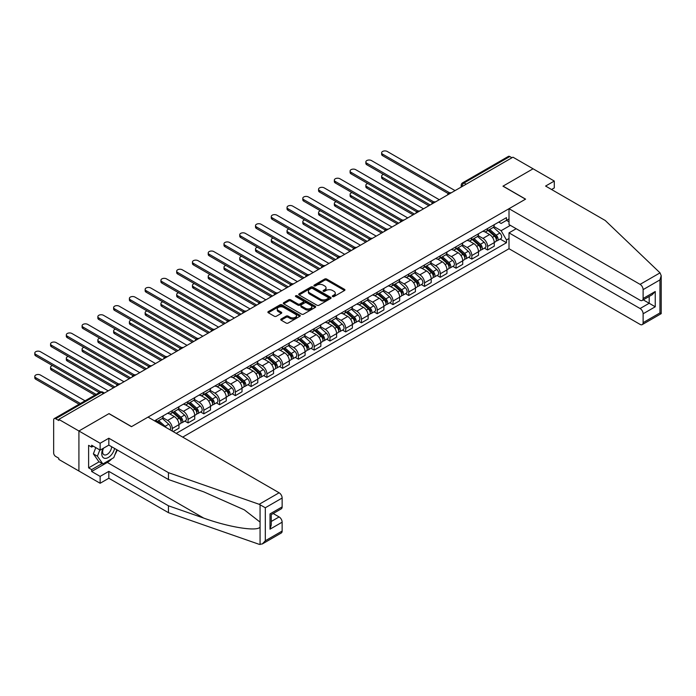 <?xml version="1.0" encoding="UTF-8"?>
<svg xmlns="http://www.w3.org/2000/svg" width="696" height="696" viewBox="0 0 696 696"><rect width="100%" height="100%" fill="white"/><g stroke="black" fill="none" stroke-linecap="round" stroke-linejoin="round"><path stroke-width="1.04" d="M332.601 296.583A0.983 0.566 0 0 0 333.984 296.583L344.529 290.502A1.401 0.809 0 0 0 344.938 289.928A1.401 0.809 0 0 0 344.529 289.353L326.668 279.044A1.401 0.809 0 0 0 324.684 279.044L314.148 285.134A0.983 0.566 0 0 0 315.532 285.934L316.897 285.142A4.489 2.593 0 0 1 323.249 285.142L324.736 286.004A4.489 2.593 0 0 1 326.05 287.84A4.489 2.593 0 0 1 324.736 289.666L323.37 290.458A0.983 0.566 0 0 0 324.762 291.259L326.128 290.467A4.489 2.593 0 0 1 332.47 290.467L333.958 291.328A4.489 2.593 0 0 1 335.272 293.164A4.489 2.593 0 0 1 333.958 294.991L332.601 295.783A0.983 0.566 0 0 0 332.601 296.583L332.601 295.783M281.14 319.02A1.401 0.809 0 0 0 280.732 319.595A1.401 0.809 0 0 0 281.14 320.16L286.152 323.057A1.401 0.809 0 0 0 288.135 323.057L299.837 316.297A1.401 0.809 0 0 0 300.246 315.723A1.401 0.809 0 0 0 299.837 315.157L281.984 304.848A1.401 0.809 0 0 0 280.001 304.848L268.291 311.599A1.401 0.809 0 0 0 267.882 312.173A1.401 0.809 0 0 0 268.291 312.748L274.346 316.245A1.401 0.809 0 0 0 276.329 316.245L281.341 313.348A1.401 0.809 0 0 0 281.75 312.774A1.401 0.809 0 0 0 281.341 312.2L278.339 310.468A3.75 2.166 0 0 1 277.234 308.937A3.75 2.166 0 0 1 279.557 306.936A3.75 2.166 0 0 1 283.646 307.406L295.4 314.192A3.75 2.166 0 0 1 296.496 315.723A3.75 2.166 0 0 1 294.182 317.724A3.75 2.166 0 0 1 290.093 317.254L288.135 316.123A1.401 0.809 0 0 0 286.152 316.123L281.14 319.02L281.14 320.16L286.152 317.298L286.152 316.123M58.803 419.384L512.952 157.183L533.066 168.789L502.956 186.18L525.489 199.186L131.561 426.622L109.028 413.607L78.918 430.989L58.803 419.384L58.803 420.549L55.671 418.74A2.862 1.653 -120 0 0 54.245 418.6A2.862 1.653 -120 0 0 53.653 419.905L53.653 452.931A2.862 1.653 -120 0 0 55.671 456.428L58.803 458.238L58.803 459.412L78.918 471.018L78.918 430.989L78.918 471.018L100.137 483.268L100.137 476.386L108.828 471.366L108.828 478.256L100.137 483.268M317.002 305.248A1.401 0.809 0 0 0 318.986 305.248L330.687 298.488A1.401 0.809 0 0 0 331.096 297.914A1.401 0.809 0 0 0 330.687 297.34L312.835 287.03A1.401 0.809 0 0 0 310.851 287.03L299.141 293.79A1.401 0.809 0 0 0 298.732 294.365A1.401 0.809 0 0 0 299.141 294.939L317.002 305.248M296.113 296.792A0.983 0.566 0 0 1 297.114 296.931L315.245 307.406L303.56 314.148A1.401 0.809 0 0 1 301.577 314.148L283.716 303.839L283.716 302.699A1.401 0.809 0 0 0 283.307 303.273A1.401 0.809 0 0 0 283.716 303.839M283.716 302.699L288.727 299.802A1.401 0.809 0 0 1 290.71 299.802L297.949 303.987A1.401 0.809 0 0 0 299.941 303.987L303.256 302.064A1.401 0.809 0 0 0 303.673 301.499A1.401 0.809 0 0 0 303.256 300.924L295.722 296.566A0.983 0.566 0 0 1 297.114 295.765L315.262 306.249A1.401 0.809 0 0 1 315.671 306.823A1.401 0.809 0 0 1 315.262 307.397L315.262 306.249M182.7 437.123L509.011 248.724L640.085 324.397A4.289 2.48 -120 0 0 642.234 324.614A4.289 2.48 -120 0 0 643.121 322.648L643.121 313.783A4.289 2.48 -120 0 0 640.085 308.528L649.185 303.273L655.249 306.779L643.121 313.783M466.163 184.196L464.041 182.97A2.862 1.653 60 0 0 462.614 182.831L508.393 156.4A2.862 1.653 60 0 1 509.82 156.539L464.041 182.97A2.862 1.653 120 0 0 462.022 186.467L462.022 186.589M511.943 157.766L509.82 156.539M487.592 228.54A6.577 3.793 60 0 1 486.226 231.49L492.898 227.635A6.577 3.793 -120 0 0 494.264 224.686M478.126 235.613L482.946 238.397A6.577 3.793 60 0 1 487.592 246.445L494.264 242.6A6.577 3.793 -120 0 0 489.61 234.543L484.834 231.794M494.264 242.6L494.264 246.158L487.592 250.012L484.39 248.159M486.226 231.49A6.577 3.793 60 0 1 482.989 231.194M487.592 246.445L487.592 250.012M471.827 237.64A6.577 3.793 60 0 1 470.461 240.59L477.134 236.736A6.577 3.793 -120 0 0 478.491 233.786M468.625 257.259L471.827 259.112L478.491 255.258L478.491 251.7A6.577 3.793 -120 0 0 473.845 243.652L469.069 240.894M470.461 240.59A6.577 3.793 60 0 1 467.225 240.294M462.362 244.714L467.181 247.498A6.577 3.793 60 0 1 471.827 255.554L471.827 259.112M456.063 246.741A6.577 3.793 60 0 1 454.697 249.69L461.37 245.845A6.577 3.793 -120 0 0 462.727 242.887M452.861 266.368L456.063 268.212L462.727 264.358L462.727 260.8A6.577 3.793 -120 0 0 458.081 252.752L453.305 249.995M454.697 249.69A6.577 3.793 60 0 1 451.46 249.394M446.597 253.822L451.408 256.598A6.577 3.793 60 0 1 456.063 264.654L456.063 268.212M440.298 255.841A6.577 3.793 60 0 1 438.932 258.79L445.605 254.945A6.577 3.793 -120 0 0 446.962 251.995M437.097 275.468L440.298 277.312L446.962 273.458L446.962 269.9A6.577 3.793 -120 0 0 442.317 261.853L437.54 259.095M438.932 258.79A6.577 3.793 60 0 1 435.696 258.494M430.833 262.923L435.644 265.707A6.577 3.793 60 0 1 440.298 273.754L440.298 277.312M424.534 264.941A6.577 3.793 60 0 1 423.168 267.899L429.841 264.045A6.577 3.793 -120 0 0 431.198 261.096M421.332 284.568L424.534 286.413L431.198 282.567L431.198 279.009A6.577 3.793 -120 0 0 426.552 270.953L421.776 268.195M423.168 267.899A6.577 3.793 60 0 1 419.932 267.595M415.068 272.023L419.879 274.807A6.577 3.793 60 0 1 424.534 282.854L424.534 286.413M408.769 274.05A6.577 3.793 60 0 1 407.404 276.999L414.077 273.145A6.577 3.793 -120 0 0 415.434 270.196M405.568 293.668L408.769 295.513L415.434 291.668L415.434 288.109A6.577 3.793 -120 0 0 410.788 280.053L406.012 277.295M407.404 276.999A6.577 3.793 60 0 1 404.167 276.704M399.304 281.123L404.115 283.907A6.577 3.793 60 0 1 408.769 291.955L408.769 295.513M392.996 283.15A6.577 3.793 60 0 1 391.639 286.1L398.312 282.245A6.577 3.793 -120 0 0 399.669 279.296M389.803 302.769L393.005 304.622L399.669 300.768L399.669 297.209A6.577 3.793 -120 0 0 395.024 289.153L390.247 286.404M391.639 286.1A6.577 3.793 60 0 1 388.403 285.804M383.531 290.223L388.351 293.007A6.577 3.793 60 0 1 393.005 301.064L393.005 304.622M377.232 292.25A6.577 3.793 60 0 1 375.875 295.2L382.548 291.346A6.577 3.793 -120 0 0 383.905 288.396M374.039 311.878L377.232 313.722L383.905 309.868L383.905 306.31A6.577 3.793 -120 0 0 379.259 298.262L374.483 295.504M375.875 295.2A6.577 3.793 60 0 1 372.638 294.904M367.766 299.332L372.586 302.108A6.577 3.793 60 0 1 377.232 310.164L377.232 313.722M361.468 301.351A6.577 3.793 60 0 1 360.11 304.3L366.783 300.454A6.577 3.793 -120 0 0 368.14 297.496M358.275 320.978L361.468 322.822L368.14 318.968L368.14 315.41A6.577 3.793 -120 0 0 363.495 307.362L358.718 304.604M360.11 304.3A6.577 3.793 60 0 1 356.874 304.004M352.002 308.432L356.822 311.208A6.577 3.793 60 0 1 361.468 319.264L361.468 322.822M345.703 310.451A6.577 3.793 60 0 1 344.346 313.4L351.01 309.555A6.577 3.793 -120 0 0 352.376 306.605M342.51 330.078L345.703 331.922L352.376 328.077L352.376 324.51A6.577 3.793 -120 0 0 347.73 316.462L342.954 313.705M344.346 313.4A6.577 3.793 60 0 1 341.11 313.104M336.238 317.533L341.057 320.317A6.577 3.793 60 0 1 345.703 328.364L345.703 331.922M329.939 319.551A6.577 3.793 60 0 1 328.582 322.509L335.246 318.655A6.577 3.793 -120 0 0 336.612 315.706M326.746 339.178L329.939 341.023L336.612 337.177L336.612 333.619A6.577 3.793 -120 0 0 331.966 325.563L327.19 322.805M328.582 322.509A6.577 3.793 60 0 1 325.345 322.213M320.473 326.633L325.293 329.417A6.577 3.793 60 0 1 329.939 337.464L329.939 341.023M314.174 328.66A6.577 3.793 60 0 1 312.817 331.609L319.481 327.755A6.577 3.793 -120 0 0 320.847 324.806M310.981 348.278L314.174 350.131L320.847 346.277L320.847 342.719A6.577 3.793 -120 0 0 316.202 334.663L311.425 331.914M312.817 331.609A6.577 3.793 60 0 1 309.581 331.313M304.709 335.733L309.529 338.517A6.577 3.793 60 0 1 314.174 346.565L314.174 350.131M298.41 337.76A6.577 3.793 60 0 1 297.053 340.709L303.717 336.855A6.577 3.793 -120 0 0 305.083 333.906M295.217 357.387L298.41 359.232L305.083 355.378L305.083 351.819A6.577 3.793 -120 0 0 300.428 343.772L295.661 341.014M297.053 340.709A6.577 3.793 60 0 1 293.816 340.414M288.944 344.842L293.764 347.617A6.577 3.793 60 0 1 298.41 355.673L298.41 359.232M282.646 346.86A6.577 3.793 60 0 1 281.288 349.81L287.953 345.964A6.577 3.793 -120 0 0 289.319 343.006M279.444 366.488L282.646 368.332L289.319 364.478L289.319 360.92A6.577 3.793 -120 0 0 284.664 352.872L279.896 350.114M281.288 349.81A6.577 3.793 60 0 1 278.052 349.514M273.18 353.942L278 356.717A6.577 3.793 60 0 1 282.646 364.774L282.646 368.332M266.881 355.96A6.577 3.793 60 0 1 265.515 358.91L272.188 355.064A6.577 3.793 -120 0 0 273.554 352.115M263.68 375.588L266.881 377.432L273.554 373.587L273.554 370.02A6.577 3.793 -120 0 0 268.9 361.972L264.132 359.214M265.515 358.91A6.577 3.793 60 0 1 262.279 358.614M257.416 363.042L262.235 365.826A6.577 3.793 60 0 1 266.881 373.874L266.881 377.432M251.117 365.061A6.577 3.793 60 0 1 249.751 368.019L256.424 364.165A6.577 3.793 -120 0 0 257.79 361.215M247.915 384.688L251.117 386.532L257.79 382.687L257.79 379.129A6.577 3.793 -120 0 0 253.135 371.072L248.368 368.315M249.751 368.019A6.577 3.793 60 0 1 246.515 367.714M241.651 372.142L246.471 374.926A6.577 3.793 60 0 1 251.117 382.974L251.117 386.532M235.352 374.17A6.577 3.793 60 0 1 233.986 377.119L240.659 373.265A6.577 3.793 -120 0 0 242.017 370.315M232.151 393.788L235.352 395.641L242.025 391.787L242.025 388.229A6.577 3.793 -120 0 0 237.371 380.173L232.595 377.423M233.986 377.119A6.577 3.793 60 0 1 230.75 376.823M225.887 381.243L230.707 384.027A6.577 3.793 60 0 1 235.352 392.074L235.352 395.641M219.588 383.27A6.577 3.793 60 0 1 218.222 386.219L224.895 382.365A6.577 3.793 -120 0 0 226.252 379.416M216.386 402.888L219.588 404.741L226.252 400.887L226.252 397.329A6.577 3.793 -120 0 0 221.606 389.273L216.83 386.524M218.222 386.219A6.577 3.793 60 0 1 214.986 385.923M210.122 390.343L214.934 393.127A6.577 3.793 60 0 1 219.588 401.183L219.588 404.741M203.824 392.37A6.577 3.793 60 0 1 202.458 395.319L209.131 391.474A6.577 3.793 -120 0 0 210.488 388.516M200.622 411.997L203.824 413.842L210.488 409.988L210.488 406.429A6.577 3.793 -120 0 0 205.842 398.382L201.066 395.624M202.458 395.319A6.577 3.793 60 0 1 199.221 395.024M194.358 399.452L199.169 402.227A6.577 3.793 60 0 1 203.824 410.283L203.824 413.842M188.059 401.47A6.577 3.793 60 0 1 186.693 404.42L193.366 400.574A6.577 3.793 -120 0 0 194.723 397.616M184.858 421.097L188.059 422.942L194.723 419.088L194.723 415.529A6.577 3.793 -120 0 0 190.078 407.482L185.301 404.724M186.693 404.42A6.577 3.793 60 0 1 183.457 404.124M178.594 408.552L183.405 411.327A6.577 3.793 60 0 1 188.059 419.384L188.059 422.942M172.295 410.57A6.577 3.793 60 0 1 170.929 413.528L177.602 409.674A6.577 3.793 -120 0 0 178.959 406.725M173.104 431.581L178.959 428.197L178.959 424.638A6.577 3.793 -120 0 0 174.313 416.582L169.537 413.824M170.929 413.528A6.577 3.793 60 0 1 167.692 413.224M162.829 417.652L167.64 420.436A6.577 3.793 60 0 1 172.295 428.484L172.295 431.111M156.382 421.924L161.837 418.775A6.577 3.793 -120 0 0 163.195 415.825M156.53 419.671A6.577 3.793 60 0 1 156.043 421.724M509.011 221.824L506.488 220.371L501.129 223.46L498.754 222.094M493.89 226.513L501.129 230.698L510.377 225.356M509.011 238.51L506.488 239.972L501.129 230.698M176.236 433.382L506.488 242.713L506.488 239.972M509.011 218.909L506.488 220.371L506.488 217.622L154.503 420.845M500.154 239.059L506.488 242.713M332.993 296.722L333.958 296.165A4.489 2.593 0 0 0 335.272 294.33L335.272 293.164M326.05 287.84L326.05 289.005A4.489 2.593 0 0 1 324.736 290.832L323.762 291.398M344.529 289.353L344.529 290.502L326.668 280.21A1.401 0.809 0 0 0 324.684 280.21L314.54 286.073M330.687 297.34L330.687 298.488L312.835 288.205A1.401 0.809 0 0 0 310.851 288.205L299.158 294.947L299.141 293.79M328.207 298.314A0.983 0.566 0 0 0 328.207 297.514L312.539 288.466A0.983 0.566 0 0 0 311.147 288.466L309.711 289.292A4.489 2.593 0 0 0 308.389 291.128A4.489 2.593 0 0 0 309.711 292.964L320.421 299.15A4.489 2.593 0 0 0 326.772 299.15L328.207 298.314L328.207 299.48A0.983 0.566 0 0 0 328.495 299.08L328.495 297.914M308.389 291.128L308.389 292.294A4.489 2.593 0 0 0 309.711 294.13L309.711 292.964M328.207 299.48L326.772 300.315A4.489 2.593 0 0 1 320.421 300.315L309.711 294.13M283.733 303.856L288.727 300.968L288.727 299.802M303.673 301.499L303.673 302.664A1.401 0.809 0 0 1 303.256 303.23L299.941 305.152A1.401 0.809 0 0 1 297.949 305.152L290.71 300.968A1.401 0.809 0 0 0 288.727 300.968M305.466 308.328A3.75 2.166 0 0 0 309.555 308.789A3.75 2.166 0 0 0 311.869 306.788A3.75 2.166 0 0 0 310.773 305.257L306.632 302.873A1.401 0.809 0 0 0 304.648 302.873L301.325 304.787A1.401 0.809 0 0 0 300.916 305.361A1.401 0.809 0 0 0 301.325 305.935L305.466 308.328L305.466 309.494A3.75 2.166 0 0 0 309.555 309.964A3.75 2.166 0 0 0 311.869 307.963L311.869 306.788M300.916 305.361L300.916 306.527A1.401 0.809 0 0 0 301.325 307.101L301.325 305.935M305.466 309.494L301.325 307.101M296.496 315.723L296.496 316.889A3.75 2.166 0 0 1 294.182 318.899A3.75 2.166 0 0 1 290.093 318.429L288.135 317.298A1.401 0.809 0 0 0 286.152 317.298M277.234 308.937L277.234 310.103A3.75 2.166 0 0 0 278.339 311.634L278.339 310.468M281.323 313.357L278.339 311.634M299.819 316.306L281.984 306.014A1.401 0.809 0 0 0 280.001 306.014L268.317 312.756L268.291 311.599M488.044 230.437L494.473 236.17A3.576 2.062 60 0 1 495.595 241.695L494.256 242.469M488.218 230.594L491.237 232.334M383.548 174.418A3.289 1.897 -0 0 0 381.625 176.14A3.289 1.897 -0 0 0 382.591 177.489L430.189 204.963M488.696 230.063L495.839 236.44A1.714 0.992 60 0 1 496.378 239.093A1.714 0.992 60 0 1 496.222 239.154M489.767 229.445L496.187 235.178A3.576 2.062 60 0 1 497.309 240.703A3.576 2.062 60 0 1 496.231 240.816M493.342 227.296L499.824 233.082A3.576 2.062 60 0 1 500.946 238.606L497.309 240.703M428.875 205.72L382.591 179.002A3.289 1.897 180 0 1 381.625 177.663L381.625 176.14M448.259 193.575L382.591 155.66A3.289 1.897 180 0 1 381.625 154.321L381.625 152.807A3.289 1.897 -0 0 0 382.591 154.147L449.564 192.809M455.053 190.608L387.237 151.467A3.289 1.897 -0 0 0 383.661 151.049A3.289 1.897 -0 0 0 381.625 152.807M472.28 239.537L478.709 245.27A3.576 2.062 60 0 1 479.831 250.795L478.491 251.569M472.453 239.694L475.472 241.434M367.784 183.518A3.289 1.897 -0 0 0 365.861 185.249A3.289 1.897 -0 0 0 366.827 186.589L414.425 214.064M472.932 239.163L480.075 245.549A1.714 0.992 60 0 1 480.614 248.194A1.714 0.992 60 0 1 480.457 248.255M474.002 238.545L480.423 244.279A3.576 2.062 60 0 1 481.545 249.803A3.576 2.062 60 0 1 480.466 249.916M477.578 236.396L484.059 242.182A3.576 2.062 60 0 1 485.182 247.706L481.545 249.803M413.111 214.829L366.827 188.103A3.289 1.897 180 0 1 365.861 186.763L365.861 185.249M456.515 248.646L462.944 254.371A3.576 2.062 60 0 1 464.058 259.895L462.727 260.669M456.689 248.794L459.708 250.543M352.019 192.618A3.289 1.897 -0 0 0 350.097 194.349A3.289 1.897 -0 0 0 351.062 195.689L398.66 223.172M457.168 248.272L464.31 254.649A1.714 0.992 60 0 1 464.85 257.303A1.714 0.992 60 0 1 464.693 257.363M458.238 247.654L464.658 253.379A3.576 2.062 60 0 1 465.781 258.903A3.576 2.062 60 0 1 464.702 259.025M461.813 245.497L468.295 251.282A3.576 2.062 60 0 1 469.417 256.807L465.781 258.903M397.346 223.929L351.062 197.203A3.289 1.897 180 0 1 350.097 195.863L350.097 194.349M660.034 272.858L661.2 275.686L659.947 279.905L643.121 289.623A4.289 2.48 -120 0 0 640.085 284.368L660.034 272.858L605.224 220.484L545.594 186.058L554.286 181.047L533.066 168.789L503.051 186.119L525.584 199.134L509.011 208.696L640.085 284.368M554.286 181.047L554.286 187.929L551.563 189.503M509.011 248.724L509.011 232.855L640.085 308.528M509.011 208.696L509.011 224.573L640.085 300.246A4.289 2.48 -120 0 0 642.234 300.454A4.289 2.48 -120 0 0 643.121 298.488L643.121 289.623M516.188 228.714L509.011 232.855M643.261 299.863L649.185 303.273L649.185 296.444M643.121 298.488L655.249 291.493L652.213 294.695L642.234 300.454M643.121 322.648L659.947 312.93L660.582 313.304M108.828 471.366L168.449 505.792L168.449 512.674L259.164 544.324L262.279 543.967L265.315 540.766L282.141 531.057A4.289 2.48 60 0 1 281.254 533.014L262.279 543.967M168.449 505.792L203.693 518.085C228.732 527.185 256.772 531.701 260.069 527.168L260.069 522.087L244.322 509.855L203.693 491.828L168.449 479.535L108.828 445.109L100.137 450.129L91.646 445.231L91.646 447.093L88.618 445.344L88.618 467.869L91.646 469.617L102.155 463.553M168.449 512.674L108.828 478.256M282.141 498.032L265.315 507.749L259.164 504.296L168.449 472.654L108.828 438.228L100.137 443.248L78.918 430.989L108.933 413.668L131.466 426.674L148.039 417.104L279.113 492.777A4.289 2.48 60 0 1 282.141 498.032L282.141 506.897A4.289 2.48 60 0 1 281.254 508.863L271.266 514.631L271.266 524.967L270.013 529.186L270.013 513.9C271.649 514.849 271.649 514.849 270.013 513.9L282.141 506.897M100.137 443.248L100.137 450.129M111.769 458.821A16.078 9.283 -60 0 1 107.314 462.44L91.646 471.488L100.137 476.386M91.646 471.488L91.646 469.617M108.828 438.228L108.828 445.109M168.449 472.654L168.449 479.535M271.266 521.461L279.113 516.937A4.289 2.48 60 0 1 282.141 522.191L282.141 531.057M279.113 516.937L273.189 513.518M117.241 449.973A16.078 9.283 -60 0 1 114.962 454.61M93.264 446.162L91.646 447.093M88.618 467.869L99.128 461.796M103.025 448.459A9.292 5.359 120 0 0 101.755 453.688A9.292 5.359 120 0 0 107.367 457.951A9.292 5.359 120 0 0 114.614 448.45M103.53 448.172A6.36 3.671 120 0 0 102.625 451.8A6.36 3.671 120 0 0 103.948 454.714A6.36 3.671 120 0 0 108.802 453.061A6.36 3.671 120 0 0 111.621 446.728M116.85 449.747L113.779 457.655L102.869 463.954L98.823 461.622L93.368 453.862L95.787 447.624M102.869 463.954L97.414 456.193L99.832 449.955M93.368 453.862L97.414 456.193M432.494 202.675L366.827 164.769A3.289 1.897 180 0 1 365.861 163.421L365.861 161.907A3.289 1.897 -0 0 0 366.827 163.247L433.799 201.91M439.289 199.717L371.473 160.567A3.289 1.897 -0 0 0 367.897 160.15A3.289 1.897 -0 0 0 365.861 161.907M416.73 211.775L351.062 173.869A3.289 1.897 180 0 1 350.097 172.521L350.097 171.007A3.289 1.897 -0 0 0 351.062 172.347L418.026 211.019M423.516 208.817L355.708 169.667A3.289 1.897 -0 0 0 352.132 169.258A3.289 1.897 -0 0 0 350.097 171.007M440.751 257.746L447.171 263.48A3.576 2.062 60 0 1 448.294 269.004L446.962 269.77M440.925 257.894L443.944 259.643M336.255 201.727A3.289 1.897 -0 0 0 334.332 203.45A3.289 1.897 -0 0 0 335.298 204.789L382.896 232.273M441.403 257.372L448.546 263.749A1.714 0.992 60 0 1 449.085 266.403A1.714 0.992 60 0 1 448.929 266.464M442.473 256.754L448.894 262.488A3.576 2.062 60 0 1 450.016 268.012A3.576 2.062 60 0 1 448.937 268.125M446.049 254.605L452.53 260.382A3.576 2.062 60 0 1 453.653 265.907L450.016 268.012M381.582 233.03L335.298 206.303A3.289 1.897 180 0 1 334.332 204.963L334.332 203.45M424.986 266.846L431.407 272.58A3.576 2.062 60 0 1 432.529 278.104L431.198 278.87M425.16 266.994L428.179 268.743M320.482 210.827A3.289 1.897 -0 0 0 318.568 212.55A3.289 1.897 -0 0 0 319.534 213.889L367.131 241.373M425.639 266.472L432.781 272.849A1.714 0.992 60 0 1 433.321 275.503A1.714 0.992 60 0 1 433.164 275.564M426.709 265.855L433.13 271.588A3.576 2.062 60 0 1 434.252 277.112A3.576 2.062 60 0 1 433.173 277.225M430.285 263.706L436.766 269.483A3.576 2.062 60 0 1 437.888 275.007L434.252 277.112M365.818 242.13L319.534 215.412A3.289 1.897 180 0 1 318.568 214.064L318.568 212.55M409.222 275.947L415.642 281.68A3.576 2.062 60 0 1 416.765 287.204L415.434 287.97M409.396 276.103L412.415 277.843M304.717 219.927A3.289 1.897 -0 0 0 302.803 221.65A3.289 1.897 -0 0 0 303.769 222.99L351.367 250.473M409.866 275.572L417.017 281.95A1.714 0.992 60 0 1 417.556 284.603A1.714 0.992 60 0 1 417.4 284.664M410.936 274.955L417.365 280.688A3.576 2.062 60 0 1 418.487 286.213A3.576 2.062 60 0 1 417.409 286.326M414.52 272.806L421.002 278.591A3.576 2.062 60 0 1 422.124 284.116L418.487 286.213M350.053 251.23L303.769 224.512A3.289 1.897 180 0 1 302.803 223.172L302.803 221.65M400.957 220.876L335.298 182.97A3.289 1.897 180 0 1 334.332 181.63L334.332 180.107A3.289 1.897 -0 0 0 335.298 181.456L402.262 220.119M407.752 217.918L339.944 178.768A3.289 1.897 -0 0 0 336.359 178.359A3.289 1.897 -0 0 0 334.332 180.107M385.192 229.985L319.534 192.07A3.289 1.897 180 0 1 318.568 190.73L318.568 189.208A3.289 1.897 -0 0 0 319.534 190.556L386.498 229.219M391.987 227.018L324.179 187.868A3.289 1.897 -0 0 0 320.595 187.459A3.289 1.897 -0 0 0 318.568 189.208M369.428 239.085L303.769 201.17A3.289 1.897 180 0 1 302.803 199.83L302.803 198.316A3.289 1.897 -0 0 0 303.769 199.656L370.733 238.319M376.223 236.118L308.415 196.968A3.289 1.897 -0 0 0 304.831 196.559A3.289 1.897 -0 0 0 302.803 198.316M393.457 285.047L399.878 290.78A3.576 2.062 60 0 1 401 296.305L399.669 297.079M393.623 285.203L396.65 286.943M288.953 229.028A3.289 1.897 -0 0 0 287.039 230.75A3.289 1.897 -0 0 0 288.005 232.099L335.603 259.573M394.101 284.673L401.253 291.05A1.714 0.992 60 0 1 401.792 293.703A1.714 0.992 60 0 1 401.635 293.764M395.171 284.055L401.601 289.788A3.576 2.062 60 0 1 402.723 295.313A3.576 2.062 60 0 1 401.644 295.426M398.756 281.906L405.237 287.692A3.576 2.062 60 0 1 406.36 293.216L402.723 295.313M334.289 260.339L288.005 233.612A3.289 1.897 180 0 1 287.039 232.273L287.039 230.75M353.664 248.185L288.005 210.27A3.289 1.897 180 0 1 287.039 208.93L287.039 207.417A3.289 1.897 -0 0 0 288.005 208.756L354.969 247.419M360.458 245.227L292.651 206.077A3.289 1.897 -0 0 0 289.066 205.659A3.289 1.897 -0 0 0 287.039 207.417M377.693 294.147L384.114 299.88A3.576 2.062 60 0 1 385.236 305.405L383.905 306.179M377.858 294.304L380.886 296.052M273.189 238.128A3.289 1.897 -0 0 0 271.275 239.859A3.289 1.897 -0 0 0 272.24 241.199L319.838 268.682M378.337 293.773L385.488 300.159A1.714 0.992 60 0 1 386.028 302.803A1.714 0.992 60 0 1 385.871 302.873M379.407 293.155L385.836 298.889A3.576 2.062 60 0 1 386.959 304.413A3.576 2.062 60 0 1 385.88 304.535M382.991 291.006L389.473 296.792A3.576 2.062 60 0 1 390.595 302.316L386.959 304.413M318.524 269.439L272.24 242.713A3.289 1.897 180 0 1 271.275 241.373L271.275 239.859M337.899 257.285L272.24 219.379A3.289 1.897 180 0 1 271.275 218.031L271.275 216.517A3.289 1.897 -0 0 0 272.24 217.857L339.204 256.519M344.694 254.327L276.886 215.177A3.289 1.897 -0 0 0 273.302 214.768A3.289 1.897 -0 0 0 271.275 216.517M361.929 303.256L368.349 308.989A3.576 2.062 60 0 1 369.472 314.514L368.14 315.279M362.094 303.404L365.122 305.152M257.424 247.237A3.289 1.897 -0 0 0 255.51 248.959A3.289 1.897 -0 0 0 256.476 250.299L304.074 277.782M362.572 302.882L369.724 309.259A1.714 0.992 60 0 1 370.263 311.912A1.714 0.992 60 0 1 370.107 311.973M363.643 302.264L370.072 307.997A3.576 2.062 60 0 1 371.194 313.522A3.576 2.062 60 0 1 370.115 313.635M367.227 300.106L373.709 305.892A3.576 2.062 60 0 1 374.831 311.416L371.194 313.522M302.76 278.539L256.476 251.813A3.289 1.897 180 0 1 255.51 250.473L255.51 248.959M322.135 266.385L256.476 228.479A3.289 1.897 180 0 1 255.51 227.14L255.51 225.617A3.289 1.897 -0 0 0 256.476 226.957L323.44 265.628M328.93 263.427L261.122 224.277A3.289 1.897 -0 0 0 257.537 223.868A3.289 1.897 -0 0 0 255.51 225.617M346.164 312.356L352.585 318.089A3.576 2.062 60 0 1 353.707 323.614L352.376 324.38M346.33 312.504L349.357 314.253M241.66 256.337A3.289 1.897 -0 0 0 239.746 258.059A3.289 1.897 -0 0 0 240.712 259.399L288.309 286.882M346.808 311.982L353.959 318.359A1.714 0.992 60 0 1 354.499 321.013A1.714 0.992 60 0 1 354.342 321.074M347.878 311.364L354.308 317.098A3.576 2.062 60 0 1 355.421 322.622A3.576 2.062 60 0 1 354.342 322.735M351.463 309.215L357.944 314.992A3.576 2.062 60 0 1 359.066 320.517L355.421 322.622M286.987 287.639L240.712 260.922A3.289 1.897 180 0 1 239.746 259.573L239.746 258.059M306.37 275.494L240.712 237.58A3.289 1.897 180 0 1 239.746 236.24L239.746 234.717A3.289 1.897 -0 0 0 240.712 236.066L307.675 274.729M313.165 272.527L245.357 233.377A3.289 1.897 -0 0 0 241.773 232.969A3.289 1.897 -0 0 0 239.746 234.717M330.4 321.456L336.82 327.19A3.576 2.062 60 0 1 337.943 332.714L336.612 333.48M330.565 321.604L333.593 323.353M225.895 265.437A3.289 1.897 -0 0 0 223.981 267.16A3.289 1.897 -0 0 0 224.939 268.499L272.536 295.983M331.044 321.082L338.195 327.459A1.714 0.992 60 0 1 338.735 330.113A1.714 0.992 60 0 1 338.578 330.174M332.114 320.465L338.543 326.198A3.576 2.062 60 0 1 339.657 331.722A3.576 2.062 60 0 1 338.578 331.835M335.698 318.316L342.18 324.092A3.576 2.062 60 0 1 343.302 329.626L339.657 331.722M271.223 296.74L224.939 270.022A3.289 1.897 180 0 1 223.981 268.682L223.981 267.16M290.606 284.594L224.939 246.68A3.289 1.897 180 0 1 223.981 245.34L223.981 243.826A3.289 1.897 -0 0 0 224.939 245.166L291.911 283.829M297.401 281.628L229.593 242.478A3.289 1.897 -0 0 0 226.009 242.069A3.289 1.897 -0 0 0 223.981 243.826M314.635 330.556L321.056 336.29A3.576 2.062 60 0 1 322.178 341.814L320.847 342.589M314.801 330.713L317.828 332.453M210.131 274.537A3.289 1.897 -0 0 0 208.217 276.26A3.289 1.897 -0 0 0 209.174 277.608L256.772 305.083M315.279 330.182L322.431 336.56A1.714 0.992 60 0 1 322.97 339.213A1.714 0.992 60 0 1 322.814 339.274M316.349 329.565L322.77 335.298A3.576 2.062 60 0 1 323.892 340.822A3.576 2.062 60 0 1 322.814 340.936M319.934 327.416L326.415 333.201A3.576 2.062 60 0 1 327.538 338.726L323.892 340.822M255.458 305.84L209.174 279.122A3.289 1.897 180 0 1 208.217 277.782L208.217 276.26M274.842 293.695L209.174 255.78A3.289 1.897 180 0 1 208.217 254.44L208.217 252.926A3.289 1.897 -0 0 0 209.174 254.266L276.147 292.929M281.636 290.728L213.829 251.587A3.289 1.897 -0 0 0 210.244 251.169A3.289 1.897 -0 0 0 208.217 252.926M298.871 339.657L305.292 345.39A3.576 2.062 60 0 1 306.414 350.915L305.083 351.689M299.036 339.813L302.064 341.562M194.367 283.637A3.289 1.897 -0 0 0 192.453 285.369A3.289 1.897 -0 0 0 193.41 286.709L241.007 314.183M299.515 339.283L306.666 345.668A1.714 0.992 60 0 1 307.206 348.313A1.714 0.992 60 0 1 307.049 348.383M300.585 338.665L307.006 344.398A3.576 2.062 60 0 1 308.128 349.923A3.576 2.062 60 0 1 307.049 350.045M304.169 336.516L310.651 342.301A3.576 2.062 60 0 1 311.764 347.826L308.128 349.923M239.694 314.949L193.41 288.222A3.289 1.897 180 0 1 192.453 286.882L192.453 285.369M259.077 302.795L193.41 264.889A3.289 1.897 180 0 1 192.453 263.54L192.453 262.027A3.289 1.897 -0 0 0 193.41 263.366L260.382 302.029M265.872 299.837L198.064 260.687A3.289 1.897 -0 0 0 194.48 260.269A3.289 1.897 -0 0 0 192.453 262.027M283.098 348.766L289.527 354.49A3.576 2.062 60 0 1 290.65 360.023L289.319 360.789M283.272 348.913L286.3 350.662M178.602 292.738A3.289 1.897 -0 0 0 176.688 294.469A3.289 1.897 -0 0 0 177.645 295.809L225.243 323.292M283.75 348.392L290.902 354.769A1.714 0.992 60 0 1 291.433 357.422A1.714 0.992 60 0 1 291.276 357.483M284.821 347.774L291.241 353.498A3.576 2.062 60 0 1 292.363 359.032A3.576 2.062 60 0 1 291.285 359.145M288.405 345.616L294.878 351.402A3.576 2.062 60 0 1 296 356.926L292.363 359.032M223.929 324.049L177.645 297.322A3.289 1.897 180 0 1 176.688 295.983L176.688 294.469M243.313 311.895L177.645 273.989A3.289 1.897 180 0 1 176.688 272.649L176.688 271.127A3.289 1.897 -0 0 0 177.645 272.467L244.618 311.138M250.108 308.937L182.3 269.787A3.289 1.897 -0 0 0 178.715 269.378A3.289 1.897 -0 0 0 176.688 271.127M267.334 357.866L273.763 363.599A3.576 2.062 60 0 1 274.885 369.124L273.545 369.889M267.508 358.014L270.535 359.762M162.838 301.846A3.289 1.897 -0 0 0 160.924 303.569A3.289 1.897 -0 0 0 161.881 304.909L209.479 332.392M267.986 357.492L275.137 363.869A1.714 0.992 60 0 1 275.668 366.522A1.714 0.992 60 0 1 275.512 366.583M269.056 356.874L275.477 362.607A3.576 2.062 60 0 1 276.599 368.132A3.576 2.062 60 0 1 275.52 368.245M272.641 354.725L279.113 360.502A3.576 2.062 60 0 1 280.236 366.026L276.599 368.132M208.165 333.149L161.881 306.431A3.289 1.897 180 0 1 160.924 305.083L160.924 303.569M227.549 321.004L161.881 283.089A3.289 1.897 180 0 1 160.924 281.75L160.924 280.227A3.289 1.897 -0 0 0 161.881 281.575L228.853 320.238M234.343 318.037L166.535 278.887A3.289 1.897 -0 0 0 162.951 278.478A3.289 1.897 -0 0 0 160.924 280.227M251.569 366.966L257.999 372.699A3.576 2.062 60 0 1 259.121 378.224L257.781 378.989M251.743 367.114L254.762 368.863M147.073 310.947A3.289 1.897 -0 0 0 145.151 312.669A3.289 1.897 -0 0 0 146.117 314.009L193.714 341.492M252.222 366.592L259.364 372.969A1.714 0.992 60 0 1 259.904 375.623A1.714 0.992 60 0 1 259.747 375.683M253.292 365.974L259.712 371.707A3.576 2.062 60 0 1 260.835 377.232A3.576 2.062 60 0 1 259.756 377.345M256.876 363.825L263.349 369.602A3.576 2.062 60 0 1 264.471 375.127L260.835 377.232M192.4 342.249L146.117 315.532A3.289 1.897 180 0 1 145.151 314.183L145.151 312.669M211.784 330.104L146.117 292.19A3.289 1.897 180 0 1 145.151 290.85L145.151 289.336A3.289 1.897 -0 0 0 146.117 290.676L213.089 329.339M218.579 327.137L150.762 287.987A3.289 1.897 -0 0 0 147.187 287.579A3.289 1.897 -0 0 0 145.151 289.336M235.805 376.066L242.234 381.8A3.576 2.062 60 0 1 243.356 387.324L242.017 388.098M235.979 376.223L238.998 377.963M131.309 320.047A3.289 1.897 -0 0 0 129.386 321.769A3.289 1.897 -0 0 0 130.352 323.118L177.95 350.593M236.457 375.692L243.6 382.069A1.714 0.992 60 0 1 244.139 384.723A1.714 0.992 60 0 1 243.983 384.784M237.527 375.074L243.948 380.808A3.576 2.062 60 0 1 245.07 386.332A3.576 2.062 60 0 1 243.992 386.445M241.103 372.925L247.585 378.711A3.576 2.062 60 0 1 248.707 384.236L245.07 386.332M176.636 351.35L130.352 324.632A3.289 1.897 180 0 1 129.386 323.292L129.386 321.769M196.02 339.204L130.352 301.29A3.289 1.897 180 0 1 129.386 299.95L129.386 298.436A3.289 1.897 -0 0 0 130.352 299.776L197.325 338.439M202.814 336.238L134.998 297.088A3.289 1.897 -0 0 0 131.422 296.679A3.289 1.897 -0 0 0 129.386 298.436M220.04 385.166L226.47 390.9A3.576 2.062 60 0 1 227.592 396.424L226.252 397.199M220.214 385.323L223.233 387.063M115.545 329.147A3.289 1.897 -0 0 0 113.622 330.87A3.289 1.897 -0 0 0 114.588 332.218L162.185 359.693M220.693 384.792L227.836 391.169A1.714 0.992 60 0 1 228.375 393.823A1.714 0.992 60 0 1 228.218 393.884M221.763 384.175L228.184 389.908A3.576 2.062 60 0 1 229.306 395.432A3.576 2.062 60 0 1 228.227 395.546M225.339 382.026L231.82 387.811A3.576 2.062 60 0 1 232.942 393.336L229.306 395.432M160.872 360.458L114.588 333.732A3.289 1.897 180 0 1 113.622 332.392L113.622 330.87M180.255 348.305L114.588 310.399A3.289 1.897 180 0 1 113.622 309.05L113.622 307.536A3.289 1.897 -0 0 0 114.588 308.876L181.56 347.539M187.05 345.346L119.234 306.197A3.289 1.897 -0 0 0 115.658 305.779A3.289 1.897 -0 0 0 113.622 307.536M204.276 394.275L210.705 400A3.576 2.062 60 0 1 211.819 405.524L210.488 406.299M204.45 394.423L207.469 396.172M99.78 338.247A3.289 1.897 -0 0 0 97.858 339.979A3.289 1.897 -0 0 0 98.823 341.318L146.421 368.802M204.929 393.901L212.071 400.278A1.714 0.992 60 0 1 212.611 402.923A1.714 0.992 60 0 1 212.454 402.993M205.999 393.284L212.419 399.008A3.576 2.062 60 0 1 213.541 404.533A3.576 2.062 60 0 1 212.463 404.654M209.574 391.126L216.056 396.911A3.576 2.062 60 0 1 217.178 402.436L213.541 404.533M145.107 369.559L98.823 342.832A3.289 1.897 180 0 1 97.858 341.492L97.858 339.979M164.482 357.405L98.823 319.499A3.289 1.897 180 0 1 97.858 318.15L97.858 316.637A3.289 1.897 -0 0 0 98.823 317.976L165.787 356.639M171.277 354.447L103.469 315.297A3.289 1.897 -0 0 0 99.885 314.888A3.289 1.897 -0 0 0 97.858 316.637M188.512 403.375L194.932 409.109A3.576 2.062 60 0 1 196.054 414.633L194.723 415.399M188.686 403.523L191.704 405.272M84.016 347.356A3.289 1.897 -0 0 0 82.093 349.079A3.289 1.897 -0 0 0 83.059 350.419L130.657 377.902M189.164 403.001L196.307 409.379A1.714 0.992 60 0 1 196.846 412.032A1.714 0.992 60 0 1 196.69 412.093M190.234 402.384L196.655 408.117A3.576 2.062 60 0 1 197.777 413.642A3.576 2.062 60 0 1 196.698 413.755M193.81 400.235L200.291 406.012A3.576 2.062 60 0 1 201.414 411.536L197.777 413.642M129.343 378.659L83.059 351.932A3.289 1.897 180 0 1 82.093 350.593L82.093 349.079M148.718 366.505L83.059 328.599A3.289 1.897 180 0 1 82.093 327.259L82.093 325.737A3.289 1.897 -0 0 0 83.059 327.085L150.023 365.748M155.512 363.547L87.705 324.397A3.289 1.897 -0 0 0 84.12 323.988A3.289 1.897 -0 0 0 82.093 325.737M172.747 412.476L179.168 418.209A3.576 2.062 60 0 1 180.29 423.733L178.959 424.499M172.921 412.624L175.94 414.372M68.243 356.456A3.289 1.897 -0 0 0 66.329 358.179A3.289 1.897 -0 0 0 67.294 359.519L114.892 387.002M173.391 412.102L180.542 418.479A1.714 0.992 60 0 1 181.082 421.132A1.714 0.992 60 0 1 180.925 421.193M174.461 411.484L180.89 417.217A3.576 2.062 60 0 1 182.013 422.742A3.576 2.062 60 0 1 180.934 422.855M178.046 409.335L184.527 415.112A3.576 2.062 60 0 1 185.649 420.636L182.013 422.742M113.579 387.759L67.294 361.041A3.289 1.897 180 0 1 66.329 359.693L66.329 358.179M132.953 375.614L67.294 337.699A3.289 1.897 180 0 1 66.329 336.359L66.329 334.837A3.289 1.897 -0 0 0 67.294 336.185L134.258 374.848M139.748 372.647L71.94 333.497A3.289 1.897 -0 0 0 68.356 333.088A3.289 1.897 -0 0 0 66.329 334.837M156.983 421.576L159.193 423.542M157.148 421.733L160.176 423.473M52.478 365.557A3.289 1.897 -0 0 0 50.564 367.279A3.289 1.897 -0 0 0 51.53 368.619L96.17 394.397M162.212 425.291L157.627 421.202M158.697 420.584L165.126 426.317A3.576 2.062 60 0 1 166.161 427.57M162.281 418.435L168.763 424.221A3.576 2.062 60 0 1 169.902 429.728M94.856 395.154L51.53 370.142A3.289 1.897 180 0 1 50.564 368.802L50.564 367.279M117.189 384.714L51.53 346.799A3.289 1.897 180 0 1 50.564 345.46L50.564 343.946A3.289 1.897 -0 0 0 51.53 345.286L118.494 383.948M123.984 381.747L56.176 342.597A3.289 1.897 -0 0 0 52.592 342.188A3.289 1.897 -0 0 0 50.564 343.946M85.051 400.809L40.412 375.04A3.289 1.897 -0 0 0 36.827 374.631A3.289 1.897 -0 0 0 34.8 376.379A3.289 1.897 -0 0 0 35.766 377.728L80.405 403.497M79.083 404.254L35.766 379.242A3.289 1.897 180 0 1 34.8 377.902L34.8 376.379M99.302 392.587L35.766 355.9A3.289 1.897 180 0 1 34.8 354.56L34.8 353.046A3.289 1.897 -0 0 0 35.766 354.386L100.711 391.883M108.219 390.856L40.412 351.706A3.289 1.897 -0 0 0 36.827 351.289A3.289 1.897 -0 0 0 34.8 353.046M462.127 186.528L462.022 186.467A2.862 1.653 0 0 1 461.187 185.301L461.187 187.067M172.295 428.484L178.959 424.638M188.059 419.384L194.723 415.529M203.824 410.283L210.488 406.429M219.588 401.183L226.252 397.329M235.352 392.074L242.025 388.229M251.117 382.974L257.79 379.129M266.881 373.874L273.554 370.02M282.646 364.774L289.319 360.92M298.41 355.673L305.083 351.819M314.174 346.565L320.847 342.719M329.939 337.464L336.612 333.619M345.703 328.364L352.376 324.51M361.468 319.264L368.14 315.41M377.232 310.164L383.905 306.31M393.005 301.064L399.669 297.209M408.769 291.955L415.434 288.109M424.534 282.854L431.198 279.009M440.298 273.754L446.962 269.9M456.063 264.654L462.727 260.8M471.827 255.554L478.491 251.7M167.64 420.436L174.313 416.582M183.405 411.327L190.078 407.482M199.169 402.227L205.842 398.382M214.934 393.127L221.606 389.273M230.707 384.027L237.371 380.173M246.471 374.926L253.135 371.072M262.235 365.826L268.9 361.972M278 356.717L284.664 352.872M293.764 347.617L300.428 343.772M309.529 338.517L316.202 334.663M325.293 329.417L331.966 325.563M341.057 320.317L347.73 316.462M356.822 311.208L363.495 307.362M372.586 302.108L379.259 298.262M388.351 293.007L395.024 289.153M404.115 283.907L410.788 280.053M419.879 274.807L426.552 270.953M435.644 265.707L442.317 261.853M451.408 256.598L458.081 252.752M467.181 247.498L473.845 243.652M482.946 238.397L489.61 234.543M450.93 192.992A2.862 1.653 120 0 0 449.668 193.723M435.165 202.092A2.862 1.653 120 0 0 433.904 202.823M419.401 211.192A2.862 1.653 120 0 0 418.139 211.923M403.637 220.293A2.862 1.653 120 0 0 402.375 221.024M387.872 229.402A2.862 1.653 120 0 0 386.611 230.124M372.108 238.502A2.862 1.653 120 0 0 370.846 239.224M356.343 247.602A2.862 1.653 120 0 0 355.082 248.333M340.579 256.702A2.862 1.653 120 0 0 339.317 257.433M324.815 265.802A2.862 1.653 120 0 0 323.553 266.533M309.05 274.903A2.862 1.653 120 0 0 307.789 275.633M293.286 284.012A2.862 1.653 120 0 0 292.015 284.734M277.513 293.112A2.862 1.653 120 0 0 276.251 293.842M261.748 302.212A2.862 1.653 120 0 0 260.487 302.943M245.984 311.312A2.862 1.653 120 0 0 244.722 312.043M230.219 320.412A2.862 1.653 120 0 0 228.958 321.143M214.455 329.521A2.862 1.653 120 0 0 213.194 330.243M198.691 338.621A2.862 1.653 120 0 0 197.429 339.344M182.926 347.722A2.862 1.653 120 0 0 181.665 348.452M167.162 356.822A2.862 1.653 120 0 0 165.9 357.553M151.397 365.922A2.862 1.653 120 0 0 150.136 366.653M135.633 375.022A2.862 1.653 120 0 0 134.371 375.753M119.869 384.131A2.862 1.653 120 0 0 118.607 384.853M103.573 393.536L101.451 392.309L55.671 418.74M104.409 393.049L102.877 392.17A2.862 1.653 120 0 0 101.451 392.309A2.862 1.653 60 0 0 100.024 392.17L54.245 418.6M333.958 296.165L333.958 294.991M323.37 291.259L323.37 290.458M324.736 290.832L324.736 289.666M314.148 285.934L314.148 285.134M324.684 280.21L324.684 279.044M326.668 280.21L326.668 279.044M310.851 288.205L310.851 287.03M312.835 288.205L312.835 287.03M320.421 300.315L320.421 299.15M326.772 300.315L326.772 299.15M290.71 300.968L290.71 299.802M297.949 305.152L297.949 303.987M299.941 305.152L299.941 303.987M303.256 303.23L303.256 302.064M297.114 296.931L297.114 295.765M288.135 317.298L288.135 316.123M290.093 318.429L290.093 317.254M281.341 313.348L281.341 312.2M280.001 306.014L280.001 304.848M281.984 306.014L281.984 304.848M299.837 316.297L299.837 315.157M494.473 236.17L492.463 237.327M496.735 238.31L496.091 238.685M499.824 233.082L496.187 235.178M382.591 179.002L382.591 177.489M382.591 154.147L382.591 155.66M478.709 245.27L476.699 246.428M480.971 247.411L480.327 247.785M484.059 242.182L480.423 244.279M366.827 188.103L366.827 186.589M462.944 254.371L460.935 255.528M465.206 256.511L464.563 256.885M468.295 251.282L464.658 253.379M351.062 197.203L351.062 195.689M659.947 312.93L659.947 279.905M655.249 291.493L655.249 306.779M260.069 544.533L260.069 527.168M260.069 522.087L260.069 504.713M265.315 507.749L265.315 540.766M282.141 522.191L270.013 529.186M259.164 504.296L279.113 492.777M107.314 462.44L203.693 518.085M366.827 163.247L366.827 164.769M351.062 172.347L351.062 173.869M447.171 263.48L445.17 264.637M449.442 265.611L448.798 265.985M452.53 260.382L448.894 262.488M335.298 206.303L335.298 204.789M431.407 272.58L429.406 273.737M433.678 274.72L433.034 275.085M436.766 269.483L433.13 271.588M319.534 215.412L319.534 213.889M415.642 281.68L413.642 282.837M417.913 283.82L417.269 284.194M421.002 278.591L417.365 280.688M303.769 224.512L303.769 222.99M335.298 181.456L335.298 182.97M319.534 190.556L319.534 192.07M303.769 199.656L303.769 201.17M399.878 290.78L397.877 291.937M402.149 292.92L401.505 293.294M405.237 287.692L401.601 289.788M288.005 233.612L288.005 232.099M288.005 208.756L288.005 210.27M384.114 299.88L382.113 301.037M386.384 302.02L385.741 302.395M389.473 296.792L385.836 298.889M272.24 242.713L272.24 241.199M272.24 217.857L272.24 219.379M368.349 308.989L366.348 310.138M370.62 311.121L369.976 311.495M373.709 305.892L370.072 307.997M256.476 251.813L256.476 250.299M256.476 226.957L256.476 228.479M352.585 318.089L350.584 319.246M354.856 320.23L354.212 320.595M357.944 314.992L354.308 317.098M240.712 260.922L240.712 259.399M240.712 236.066L240.712 237.58M336.82 327.19L334.82 328.347M339.082 329.33L338.439 329.695M342.18 324.092L338.543 326.198M224.939 270.022L224.939 268.499M224.939 245.166L224.939 246.68M321.056 336.29L319.055 337.447M323.318 338.43L322.674 338.804M326.415 333.201L322.77 335.298M209.174 279.122L209.174 277.608M209.174 254.266L209.174 255.78M305.292 345.39L303.291 346.547M307.554 347.53L306.91 347.904M310.651 342.301L307.006 344.398M193.41 288.222L193.41 286.709M193.41 263.366L193.41 264.889M289.527 354.49L287.526 355.647M291.789 356.63L291.145 357.005M294.878 351.402L291.241 353.498M177.645 297.322L177.645 295.809M177.645 272.467L177.645 273.989M273.763 363.599L271.762 364.756M276.025 365.739L275.381 366.105M279.113 360.502L275.477 362.607M161.881 306.431L161.881 304.909M161.881 281.575L161.881 283.089M257.999 372.699L255.989 373.856M260.26 374.84L259.617 375.205M263.349 369.602L259.712 371.707M146.117 315.532L146.117 314.009M146.117 290.676L146.117 292.19M242.234 381.8L240.224 382.957M244.496 383.94L243.852 384.314M247.585 378.711L243.948 380.808M130.352 324.632L130.352 323.118M130.352 299.776L130.352 301.29M226.47 390.9L224.46 392.057M228.732 393.04L228.088 393.414M231.82 387.811L228.184 389.908M114.588 333.732L114.588 332.218M114.588 308.876L114.588 310.399M210.705 400L208.696 401.157M212.967 402.14L212.323 402.514M216.056 396.911L212.419 399.008M98.823 342.832L98.823 341.318M98.823 317.976L98.823 319.499M194.932 409.109L192.931 410.266M197.203 411.24L196.559 411.614M200.291 406.012L196.655 408.117M83.059 351.932L83.059 350.419M83.059 327.085L83.059 328.599M179.168 418.209L177.167 419.366M181.439 420.349L180.795 420.715M184.527 415.112L180.89 417.217M67.294 361.041L67.294 359.519M67.294 336.185L67.294 337.699M168.763 424.221L165.126 426.317M51.53 370.142L51.53 368.619M51.53 345.286L51.53 346.799M35.766 379.242L35.766 377.728M35.766 354.386L35.766 355.9M451.173 192.853A2.862 2.862 0 0 0 447.511 194.967M435.409 201.953A2.862 2.862 0 0 0 431.738 204.067M419.644 211.053A2.862 2.862 0 0 0 415.973 213.167M403.88 220.154A2.862 2.862 0 0 0 400.209 222.276M388.116 229.254A2.862 2.862 0 0 0 384.444 231.376M372.351 238.363A2.862 2.862 0 0 0 368.68 240.477M356.587 247.463A2.862 2.862 0 0 0 352.915 249.577M340.822 256.563A2.862 2.862 0 0 0 337.151 258.677M325.058 265.663A2.862 2.862 0 0 0 321.387 267.786M309.294 274.763A2.862 2.862 0 0 0 305.622 276.886M293.521 283.872A2.862 2.862 0 0 0 289.858 285.986M277.756 292.973A2.862 2.862 0 0 0 274.094 295.087M261.992 302.073A2.862 2.862 0 0 0 258.329 304.187M246.227 311.173A2.862 2.862 0 0 0 242.565 313.287M230.463 320.273A2.862 2.862 0 0 0 226.8 322.396M214.699 329.373A2.862 2.862 0 0 0 211.036 331.496M198.934 338.482A2.862 2.862 0 0 0 195.272 340.596M183.17 347.582A2.862 2.862 0 0 0 179.498 349.697M167.405 356.683A2.862 2.862 0 0 0 163.734 358.797M151.641 365.783A2.862 2.862 0 0 0 147.97 367.906M135.877 374.883A2.862 2.862 0 0 0 132.205 377.006M120.112 383.992A2.862 2.862 0 0 0 116.441 386.106M102.877 392.17A2.862 2.862 0 0 0 100.024 392.17M462.614 182.831A2.862 2.862 0 0 0 461.187 185.301M661.2 275.686L661.2 313.661L642.234 324.614"/></g></svg>

